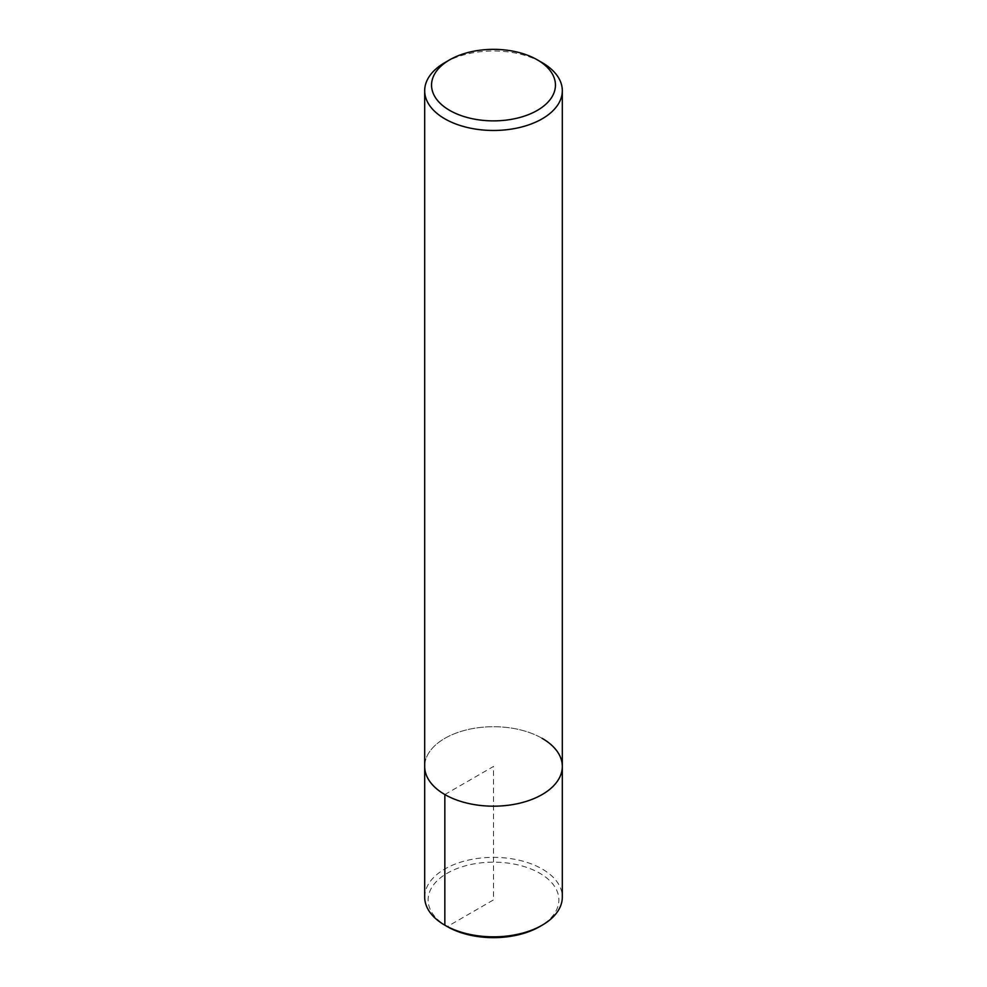 <?xml version="1.0" encoding="UTF-8"?>
<svg xmlns="http://www.w3.org/2000/svg" width="987" height="987" viewBox="0 0 987 987"><rect width="100%" height="100%" fill="white"/><g stroke="black" fill="none" stroke-linecap="round" stroke-linejoin="round"><path stroke-width="0.74" stroke-dasharray="4.93 3.7" d="M444.841 62.637A68.819 39.739 180 0 1 542.159 62.637M542.159 738.35A68.819 39.739 180 0 0 467.172 729.738A68.819 39.739 180 0 0 424.681 766.443A68.819 39.739 180 0 1 467.172 729.738A68.819 39.739 180 0 1 542.159 738.35A68.819 39.739 180 0 1 562.319 766.443M424.681 897.084A68.819 39.739 180 0 1 467.172 860.38A68.819 39.739 180 0 1 542.159 868.992A68.819 39.739 180 0 1 562.319 897.097M444.841 794.547L493.5 766.443L493.5 899.897L447.271 926.596A65.376 37.753 180 0 1 447.271 873.211A65.376 37.753 180 0 1 539.729 873.211A65.376 37.753 180 0 1 539.729 926.596"/><path stroke-width="1.48" d="M537.298 59.825L542.159 62.637A68.819 39.739 180 0 1 562.319 90.73A68.819 39.739 180 0 1 493.5 130.469A68.819 39.739 180 0 1 424.681 90.73A68.819 39.739 180 0 1 444.841 62.637L449.702 59.825A61.934 35.754 180 0 1 537.298 59.825L537.298 59.825A61.934 35.754 180 0 1 537.298 110.396A61.934 35.754 180 0 1 449.702 110.396A61.934 35.754 180 0 1 449.702 59.825M542.159 738.35A68.819 39.739 180 0 1 562.319 766.443A68.819 39.739 180 0 1 493.5 806.182A68.819 39.739 180 0 1 424.681 766.443L424.681 90.73M562.319 90.73L562.319 766.443A68.819 39.739 180 0 1 493.5 806.182A68.819 39.739 180 0 1 424.681 766.443L424.681 897.097M562.319 766.443L562.319 897.097A68.819 39.739 180 0 1 542.159 925.189A68.819 39.739 180 0 1 444.841 925.189A68.819 39.739 180 0 1 424.681 897.084M542.159 925.189L539.729 926.596A65.376 37.753 180 0 1 447.271 926.596L444.841 925.189L444.841 794.547M444.841 925.189L447.271 926.596"/></g></svg>
